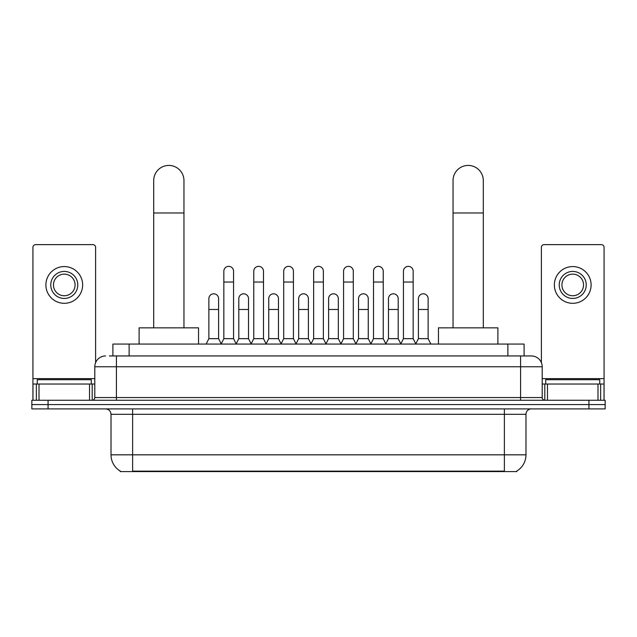 <?xml version="1.0" encoding="UTF-8"?>
<svg xmlns="http://www.w3.org/2000/svg" width="637" height="637" viewBox="0 0 637 637"><rect width="100%" height="100%" fill="white"/><g stroke="black" fill="none" stroke-linecap="round" stroke-linejoin="round"><path stroke-width="0.96" d="M109.389 355.948L116.412 355.948L109.389 355.948L112.908 355.948L112.908 344.06L524.092 344.06L524.092 355.948M516.806 471.046L516.806 471.579L120.194 471.579L120.194 471.046M120.353 471.141A18.911 18.911 0 0 1 111.013 454.826L132.623 454.826L132.623 471.141L504.377 471.141L504.377 454.826L525.987 454.826L525.987 414.305A5.407 5.407 0 0 1 531.393 408.898M111.013 454.826L111.013 414.305C110.687 411.016 108.887 409.217 105.607 408.898M516.647 471.141A18.911 18.911 0 0 0 525.987 454.826M48.062 400.251L605.15 400.251L605.15 404.575L31.85 404.575L31.85 408.898L48.062 408.898L48.062 404.575L31.85 404.575L31.85 400.251L48.062 400.251L48.062 404.575L605.15 404.575L605.15 408.898L48.062 408.898M105.607 355.948A10.805 10.805 0 0 0 94.802 366.753L94.802 397.552A2.699 2.699 0 0 1 92.094 400.251M531.393 355.948L520.588 355.948L531.393 355.948A10.805 10.805 0 0 1 542.198 366.753L542.198 397.552C542.358 399.192 543.257 400.092 544.906 400.251M542.198 366.753L116.412 366.753L116.412 355.948L520.588 355.948L520.588 397.552L542.198 397.552M91.29 384.039L91.29 379.724L37.257 379.724L37.257 384.039M89.53 400.251L89.53 384.039L39.008 384.039L39.008 400.251M95.614 362.644L95.614 247.339A2.699 2.699 0 0 0 92.906 244.632L35.632 244.632A2.699 2.699 0 0 0 32.933 247.339L32.933 384.039L39.008 384.039M89.53 384.039L94.802 384.039M32.933 400.251L32.933 384.039M64.273 271.434A13.512 13.512 0 0 0 50.761 284.946A13.512 13.512 0 0 0 64.273 298.45A13.512 13.512 0 0 0 77.778 284.946A13.512 13.512 0 0 0 64.273 271.434M64.273 274.141A10.805 10.805 0 0 0 53.46 284.946A10.805 10.805 0 0 0 64.273 295.751A10.805 10.805 0 0 0 75.078 284.946A10.805 10.805 0 0 0 64.273 274.141M64.273 303.316A18.369 18.369 0 0 0 82.643 284.946A18.369 18.369 0 0 0 64.273 266.577A18.369 18.369 0 0 0 45.896 284.946A18.369 18.369 0 0 0 64.273 303.316M599.743 384.039L599.743 379.724L545.71 379.724L545.71 384.039M153.7 327.848L153.7 180.55A15.129 15.129 0 0 1 168.829 165.421A15.129 15.129 0 0 1 183.958 180.55A15.129 15.129 0 0 0 168.829 165.421M183.958 327.848L183.958 180.55M198.545 344.06L198.545 327.848L139.105 327.848L139.105 344.06M453.042 327.848L453.042 180.55A15.129 15.129 0 0 1 468.171 165.421A15.129 15.129 0 0 1 483.3 180.55A15.129 15.129 0 0 0 468.171 165.421M483.3 327.848L483.3 180.55M497.895 344.06L497.895 327.848L438.455 327.848L438.455 344.06M221.135 344.06L223.834 338.653L233.556 338.653L236.263 344.06M233.556 338.653L233.556 271.219A4.865 4.865 0 0 0 228.699 266.354A4.865 4.865 0 0 1 229.002 266.37M223.834 338.653L223.834 282.024L233.556 282.024M223.834 282.024L223.834 271.219A4.865 4.865 0 0 1 228.699 266.354M251.066 344.06L253.765 338.653L263.495 338.653L266.194 344.06M263.495 338.653L263.495 271.219A4.865 4.865 0 0 0 258.63 266.354A4.865 4.865 0 0 1 258.933 266.37M253.765 338.653L253.765 282.024L263.495 282.024M253.765 282.024L253.765 271.219A4.865 4.865 0 0 1 258.63 266.354M280.997 344.06L283.704 338.653L293.426 338.653L296.133 344.06M293.426 338.653L293.426 271.219A4.865 4.865 0 0 0 288.569 266.354A4.865 4.865 0 0 1 288.872 266.37M283.704 338.653L283.704 282.024L293.426 282.024M283.704 282.024L283.704 271.219A4.865 4.865 0 0 1 288.569 266.354M310.936 344.06L313.635 338.653L323.365 338.653L326.064 344.06M323.365 338.653L323.365 271.219A4.865 4.865 0 0 0 318.5 266.354A4.865 4.865 0 0 1 318.803 266.37M313.635 338.653L313.635 282.024L323.365 282.024M313.635 282.024L313.635 271.219A4.865 4.865 0 0 1 318.5 266.354M340.867 344.06L343.574 338.653L353.296 338.653L356.003 344.06M353.296 338.653L353.296 271.219A4.865 4.865 0 0 0 348.431 266.354A4.865 4.865 0 0 1 348.742 266.37M343.574 338.653L343.574 282.024L353.296 282.024M343.574 282.024L343.574 271.219A4.865 4.865 0 0 1 348.431 266.354M370.806 344.06L373.505 338.653L383.235 338.653L385.934 344.06M383.235 338.653L383.235 271.219A4.865 4.865 0 0 0 378.37 266.354A4.865 4.865 0 0 1 378.673 266.37M373.505 338.653L373.505 282.024L383.235 282.024M373.505 282.024L373.505 271.219A4.865 4.865 0 0 1 378.37 266.354M400.737 344.06L403.444 338.653L413.166 338.653L415.865 344.06M413.166 338.653L413.166 271.219A4.865 4.865 0 0 0 408.301 266.354A4.865 4.865 0 0 1 408.612 266.37M403.444 338.653L403.444 282.024L413.166 282.024M403.444 282.024L403.444 271.219A4.865 4.865 0 0 1 408.301 266.354M206.165 344.06L208.864 338.653L218.595 338.653L221.214 343.892M218.595 338.653L218.595 298.673A4.865 4.865 0 0 0 214.032 293.816A4.865 4.865 0 0 1 218.595 298.673M208.864 338.653L208.864 309.478L218.595 309.478M208.864 309.478L208.864 298.673A4.865 4.865 0 0 1 214.032 293.816M236.176 343.892L238.803 338.653L248.526 338.653L251.145 343.892M248.526 338.653L248.526 298.673A4.865 4.865 0 0 0 243.971 293.816A4.865 4.865 0 0 1 248.526 298.673M238.803 338.653L238.803 309.478L248.526 309.478M238.803 309.478L238.803 298.673A4.865 4.865 0 0 1 243.971 293.816M266.115 343.892L268.734 338.653L278.465 338.653L281.084 343.892M278.465 338.653L278.465 298.673A4.865 4.865 0 0 0 273.902 293.816A4.865 4.865 0 0 1 278.465 298.673M268.734 338.653L268.734 309.478L278.465 309.478M268.734 309.478L268.734 298.673A4.865 4.865 0 0 1 273.902 293.816M296.046 343.892L298.673 338.653L308.396 338.653L311.015 343.892M308.396 338.653L308.396 298.673A4.865 4.865 0 0 0 303.841 293.816A4.865 4.865 0 0 1 308.396 298.673M298.673 338.653L298.673 309.478L308.396 309.478M298.673 309.478L298.673 298.673A4.865 4.865 0 0 1 303.841 293.816M325.985 343.892L328.604 338.653L338.327 338.653L340.954 343.892M338.327 338.653L338.327 298.673A4.865 4.865 0 0 0 333.772 293.816A4.865 4.865 0 0 1 338.327 298.673M328.604 338.653L328.604 309.478L338.327 309.478M328.604 309.478L328.604 298.673A4.865 4.865 0 0 1 333.772 293.816M355.916 343.892L358.535 338.653L368.266 338.653L370.885 343.892M368.266 338.653L368.266 298.673A4.865 4.865 0 0 0 363.711 293.816A4.865 4.865 0 0 1 368.266 298.673M358.535 338.653L358.535 309.478L368.266 309.478M358.535 309.478L358.535 298.673A4.865 4.865 0 0 1 363.711 293.816M385.855 343.892L388.474 338.653L398.197 338.653L400.824 343.892M398.197 338.653L398.197 298.673A4.865 4.865 0 0 0 393.642 293.816A4.865 4.865 0 0 1 398.197 298.673M388.474 338.653L388.474 309.478L398.197 309.478M388.474 309.478L388.474 298.673A4.865 4.865 0 0 1 393.642 293.816M415.786 343.892L418.405 338.653L428.136 338.653L430.835 344.06M428.136 338.653L428.136 298.673A4.865 4.865 0 0 0 423.581 293.816A4.865 4.865 0 0 1 428.136 298.673M418.405 338.653L418.405 309.478L428.136 309.478M418.405 309.478L418.405 298.673A4.865 4.865 0 0 1 423.581 293.816M597.992 400.251L597.992 384.039L547.47 384.039L547.47 400.251M604.067 400.251L604.067 384.039L604.067 400.251M597.992 384.039L604.067 384.039L604.067 247.339A2.699 2.699 0 0 0 601.368 244.632L544.094 244.632A2.699 2.699 0 0 0 541.386 247.339L541.386 362.644M542.198 384.039L547.47 384.039M572.727 271.434A13.512 13.512 0 0 0 559.222 284.946A13.512 13.512 0 0 0 572.727 298.45A13.512 13.512 0 0 0 586.239 284.946A13.512 13.512 0 0 0 572.727 271.434M572.727 274.141A10.805 10.805 0 0 0 561.922 284.946A10.805 10.805 0 0 0 572.727 295.751A10.805 10.805 0 0 0 583.54 284.946A10.805 10.805 0 0 0 572.727 274.141M572.727 303.316A18.369 18.369 0 0 0 591.104 284.946A18.369 18.369 0 0 0 572.727 266.577A18.369 18.369 0 0 0 554.357 284.946A18.369 18.369 0 0 0 572.727 303.316M502.219 471.579L502.219 471.046M134.781 471.579L134.781 471.046M129.12 355.948L129.12 344.06M507.88 355.948L507.88 344.06M504.377 408.898L504.377 414.305L111.013 414.305M525.987 414.305L504.377 414.305L504.377 454.826L132.623 454.826L132.623 408.898M588.938 408.898L588.938 400.251M116.412 400.251L116.412 366.753L94.802 366.753M94.802 397.552L520.588 397.552L520.588 400.251M94.802 378.641L32.933 378.641M92.19 384.039L92.19 400.251M32.973 384.039L32.973 400.251M36.349 400.251L36.349 384.039M153.7 212.973L183.958 212.973M453.042 212.973L483.3 212.973M604.067 378.641L542.198 378.641M604.027 400.251L604.027 384.039M600.651 384.039L600.651 400.251M544.81 400.251L544.81 384.039"/></g></svg>
